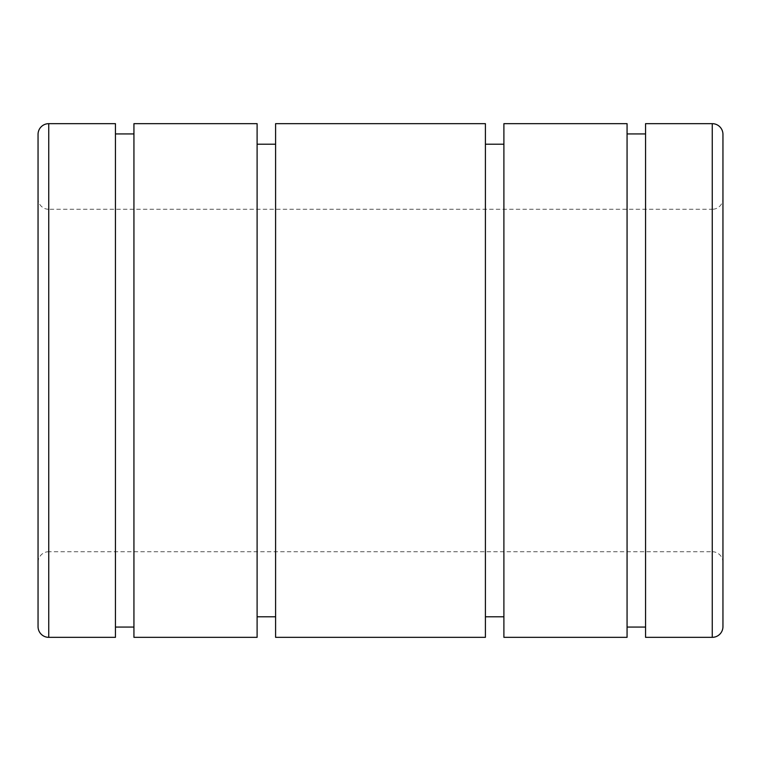 <?xml version="1.0" encoding="UTF-8"?>
<svg xmlns="http://www.w3.org/2000/svg" width="761" height="761" viewBox="0 0 761 761"><rect width="100%" height="100%" fill="white"/><g stroke="black" fill="none" stroke-linecap="round" stroke-linejoin="round"><path stroke-width="0.57" stroke-dasharray="3.81 2.85" d="M38.05 562.427A10.702 10.702 0 0 1 48.752 551.725L48.752 209.275A10.702 10.702 0 0 1 38.05 198.573L38.05 562.427L38.05 198.573M115.444 123.663L115.444 637.337M133.936 123.663L133.936 637.337M257.104 123.663L257.104 637.337M275.596 123.663L275.596 637.337M485.404 123.663L485.404 637.337M503.896 123.663L503.896 637.337M627.064 123.663L627.064 637.337M645.556 123.663L645.556 637.337M712.248 551.725A10.702 10.702 0 0 1 722.95 562.427L722.95 198.573A10.702 10.702 0 0 1 712.248 209.275L712.248 380.5L712.248 209.275L48.752 209.275L48.752 551.725L712.248 551.725L712.248 380.5L712.248 551.725M722.95 198.573L722.95 562.427M722.95 134.364L722.95 626.636M645.556 380.5L645.556 627.064L645.556 380.5M503.896 380.5L503.896 616.79L503.896 380.5M275.596 380.5L275.596 616.79L275.596 380.5M133.936 380.5L133.936 627.064L133.936 380.5M38.05 134.364L38.05 626.636M48.752 123.663L48.752 637.337M712.248 123.663L712.248 637.337"/><path stroke-width="1.14" d="M48.752 637.337A10.702 10.702 0 0 1 38.05 626.636L38.05 134.364A10.702 10.702 0 0 1 48.752 123.663L115.444 123.663L115.444 637.337L48.752 637.337L48.752 123.663M257.104 380.5L257.104 123.663L133.936 123.663L133.936 637.337L257.104 637.337L257.104 380.5M485.404 380.5L485.404 123.663L275.596 123.663L275.596 637.337L485.404 637.337L485.404 380.5M627.064 380.5L627.064 123.663L503.896 123.663L503.896 637.337L627.064 637.337L627.064 380.5M712.248 637.337L645.556 637.337L645.556 123.663L712.248 123.663A10.702 10.702 0 0 1 722.95 134.364L722.95 626.636A10.702 10.702 0 0 1 712.248 637.337L712.248 123.663M115.444 133.936L133.936 133.936M257.104 144.209L275.596 144.209M485.404 144.209L503.896 144.209M627.064 133.936L645.556 133.936M627.064 627.064L645.556 627.064M485.404 616.79L503.896 616.79M257.104 616.79L275.596 616.79M115.444 627.064L133.936 627.064"/></g></svg>
